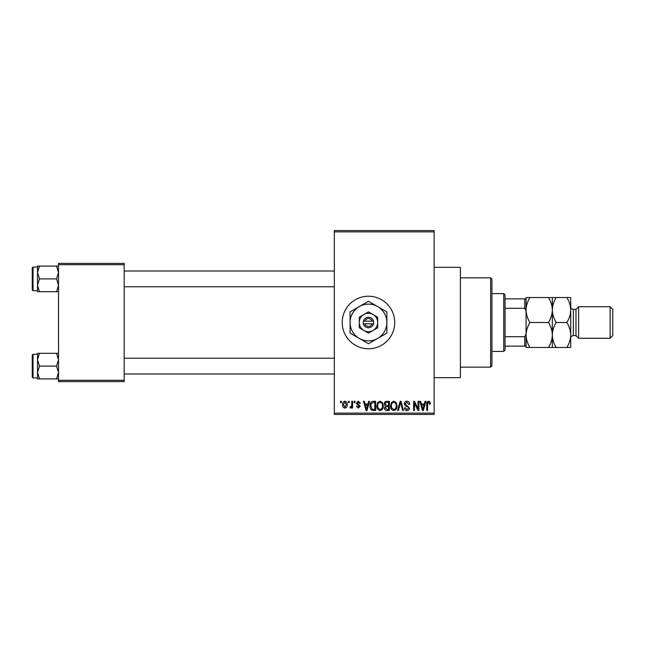 <?xml version="1.0" encoding="UTF-8"?>
<svg xmlns="http://www.w3.org/2000/svg" width="645" height="645" viewBox="0 0 645 645"><rect width="100%" height="100%" fill="white"/><g stroke="black" fill="none" stroke-linecap="round" stroke-linejoin="round"><path stroke-width="0.97" d="M368.464 296.232A26.268 26.268 0 0 0 342.197 322.5A26.268 26.268 0 0 0 368.464 348.768A26.268 26.268 0 0 0 394.732 322.5A26.268 26.268 0 0 0 368.464 296.232M434.133 267.336L460.401 267.336L460.401 377.664L434.133 377.664M348.405 402.617L348.405 401.303L349.243 401.303L349.243 402.617L348.405 402.617M351.751 404.77L351.751 401.303L352.589 401.303L352.589 407.987L351.751 407.987L351.751 406.922L350.759 408.108L349.961 407.745L350.203 406.793L351.598 406.132L351.751 404.77M354.137 402.617L354.137 401.303L354.976 401.303L354.976 402.617L354.137 402.617M356.29 403.343L358.306 401.182L360.345 403.335L359.515 403.447L358.249 402.133L357.128 403.173L360.233 406.197L358.346 408.108L356.411 406.197L357.241 406.076L358.314 407.148L359.394 406.334L356.29 403.343M367.94 404.044L368.666 401.303L369.545 401.303L366.997 410.494L366.118 410.494L363.449 401.303L364.328 401.303L365.054 404.044L367.94 404.044M380.05 401.182L382.445 402.625L383.275 405.778C383.453 408.382 382.38 409.994 380.042 410.615C377.752 410.01 376.68 408.438 376.825 405.89L377.656 402.585L380.05 401.182M393.781 401.182L396.175 402.625L397.006 405.778C397.183 408.382 396.111 409.994 393.772 410.615C391.483 410.01 390.41 408.438 390.556 405.89L391.386 402.585L393.781 401.182M428.627 401.182L429.933 401.827L430.433 404.044L429.594 404.165L428.586 402.254L427.683 402.948L427.571 410.494L426.732 410.494L426.732 404.254C426.522 402.577 427.159 401.553 428.627 401.182M334.32 413.123L434.133 413.123L434.133 414.437L334.32 414.437L334.32 230.563L434.133 230.563L434.133 231.878L334.32 231.878M434.133 413.123L434.133 231.878M424.297 404.044L425.023 401.303L425.894 401.303L423.354 410.494L422.475 410.494L419.806 401.303L420.685 401.303L421.403 404.044L424.297 404.044M418.016 408.656L418.016 401.303L418.855 401.303L418.855 410.494L417.96 410.494L414.437 403.125L414.437 410.494L413.598 410.494L413.598 401.303L414.493 401.303L418.016 408.656M404.286 403.851C404.375 402.182 405.245 401.295 406.89 401.182C408.696 401.375 409.623 402.416 409.656 404.286L408.825 404.407L406.818 402.254L405.125 403.834L409.422 408.092C409.357 409.648 408.567 410.486 407.043 410.615C405.415 410.454 404.576 409.543 404.528 407.866L405.358 407.745L407.011 409.543L408.583 408.067L408.317 407.124L405.552 406.036L404.286 403.851M397.562 410.494L400.182 401.303L401.005 401.303L403.48 410.494L402.617 410.494L400.642 402.375L398.433 410.494L397.562 410.494M384.226 404.004C384.243 402.27 385.089 401.375 386.774 401.303L389.362 401.303L389.362 410.494L386.766 410.494C385.307 410.438 384.541 409.664 384.468 408.18L385.371 406.253L384.226 404.004M370.02 405.947C369.803 403.335 370.851 401.787 373.181 401.303L375.632 401.303L375.632 410.494L371.963 410.325C370.504 409.301 369.851 407.842 370.02 405.947M342.56 404.713C342.398 402.794 343.172 401.617 344.89 401.182C346.575 401.609 347.357 402.762 347.212 404.641C347.357 406.527 346.583 407.68 344.89 408.108C343.213 407.696 342.439 406.56 342.56 404.713M340.528 402.617L340.528 401.303L341.366 401.303L341.366 402.617L340.528 402.617M58.518 263.402L124.187 263.402L124.187 264.716L58.518 264.716L58.518 263.402M124.187 380.284L124.187 381.598L58.518 381.598L58.518 380.284L124.187 380.284L124.187 264.716M58.518 380.284L58.518 264.716M423.233 407.793L424.015 405.125L421.693 405.125L422.854 409.535L423.233 407.793M393.764 409.543C395.554 409.043 396.361 407.785 396.167 405.761C396.28 403.875 395.49 402.706 393.789 402.254C392.039 402.738 391.241 403.955 391.394 405.915L391.749 407.995L393.764 409.543M388.524 409.422L388.524 406.673L386.081 406.761L385.299 408.035L387.073 409.422L388.524 409.422M388.524 405.6L388.524 402.375L385.887 402.488L385.065 403.996L386.879 405.6L388.524 405.6M380.034 409.543C381.824 409.043 382.63 407.785 382.437 405.761C382.55 403.875 381.759 402.706 380.05 402.254C378.309 402.738 377.51 403.955 377.664 405.915L378.018 407.995L380.034 409.543M374.793 409.422L374.793 402.375L373.294 402.375L371.189 403.714L370.859 405.963L372.125 409.236L374.793 409.422M366.884 407.793L367.658 405.125L365.336 405.125L366.497 409.535L366.884 407.793M344.906 407.148L346.381 404.649L344.865 402.133L343.398 404.649L344.906 407.148M490.611 367.15L490.611 277.85L491.925 279.156L491.925 365.844L490.611 367.15L460.401 367.15M490.611 277.85L460.401 277.85M37.507 359.708L37.507 372.496L39.482 366.102L37.507 359.708L39.482 353.315L37.507 353.315L37.507 359.708M33.04 377.922L32.25 377.132L32.25 355.072L33.04 354.282L33.04 377.922L37.507 377.922M58.518 353.315L56.542 353.315L58.518 359.708L56.542 366.102L39.482 366.102M56.542 353.315L39.482 353.315M56.542 366.102L58.518 372.496L56.542 378.889L39.482 378.889L37.507 372.496L37.507 378.889L39.482 378.889M56.542 378.889L58.518 378.889M503.745 293.604L505.059 294.918L505.059 350.082L503.745 351.396L503.745 293.604L491.925 293.604M505.059 298.861L526.07 298.861L526.07 346.139L524.756 346.139L524.756 336.706L526.07 333.949L526.07 311.051L524.756 308.294L524.756 298.861M505.059 336.706L524.756 336.706M505.059 308.294L524.756 308.294M505.059 346.139L524.756 346.139M58.518 266.111L56.542 266.111L58.518 272.504L56.542 278.898L58.518 285.292L56.542 291.685L39.482 291.685L37.507 285.292L39.482 278.898L37.507 272.504L39.482 266.111L37.507 266.111L37.507 291.685L39.482 291.685M32.25 289.928L32.25 267.869L33.04 267.078L33.04 290.718L32.25 289.928M56.542 266.111L39.482 266.111M56.542 278.898L39.482 278.898M56.542 291.685L58.518 291.685M575.977 309.366L575.977 335.634L578.605 338.262L578.605 306.738L575.977 309.366L573.349 309.366A2.628 2.628 0 0 1 570.72 306.738L570.72 347.453L556.2 347.453C553.781 343.567 552.499 339.407 552.338 334.981C552.193 339.359 550.903 343.519 548.476 347.453L529.932 347.453C527.513 343.567 526.231 339.407 526.07 334.981C526.215 330.595 527.505 326.435 529.932 322.5C527.513 318.614 526.231 314.454 526.07 310.019C526.215 305.641 527.505 301.481 529.932 297.547L526.07 297.547L526.07 298.861M610.122 306.738L612.75 309.366L612.75 335.634L610.122 338.262L610.122 306.738L578.605 306.738M575.977 335.634L573.349 335.634A2.628 2.628 0 0 0 570.72 338.262M610.122 338.262L578.605 338.262M552.338 297.547L552.338 310.019C552.483 305.641 553.773 301.481 556.2 297.547L548.476 297.547C550.886 301.433 552.176 305.593 552.338 310.019C552.193 314.405 550.903 318.565 548.476 322.5L529.932 322.5M548.476 297.547L529.932 297.547M548.476 322.5C550.886 326.386 552.176 330.546 552.338 334.981L552.338 347.453L556.2 347.453M548.476 347.453L552.338 347.453M526.07 346.139L526.07 347.453L529.932 347.453M552.338 310.019L552.338 334.981C552.483 330.595 553.773 326.435 556.2 322.5C553.781 318.614 552.499 314.454 552.338 310.019M570.72 310.019C570.559 305.593 569.277 301.433 566.866 297.547L570.72 297.547L570.72 310.019C570.575 314.405 569.285 318.565 566.866 322.5C569.277 326.386 570.559 330.546 570.72 334.981C570.575 339.359 569.285 343.519 566.866 347.453M566.866 322.5L556.2 322.5M566.866 297.547L556.2 297.547M364.756 323.814L373.721 323.814L373.552 321.186A5.257 5.257 0 0 0 363.377 321.186L363.216 323.814L364.756 323.814A3.943 3.943 0 0 0 372.181 323.814M363.377 323.814A5.257 5.257 0 0 0 373.552 323.814M377.664 317.195L368.464 311.882L359.273 317.195L359.273 327.805L368.464 333.118L377.664 327.805L377.664 317.195M368.464 311.882L359.273 317.195L359.273 322.5A9.191 9.191 0 0 0 363.869 330.466L368.464 333.118L373.06 330.466A9.191 9.191 0 0 0 373.06 314.534A9.191 9.191 0 0 0 359.273 322.5M375.269 329.192L377.664 327.805M377.664 338.423A18.391 18.391 0 0 0 377.664 306.577A18.391 18.391 0 0 0 350.082 322.5A18.391 18.391 0 0 0 377.664 338.423L386.855 333.118L386.855 311.882L368.464 301.271L350.082 311.882L350.082 333.118L368.464 343.729L377.664 338.423M363.869 330.466A9.191 9.191 0 0 0 373.06 330.466M373.552 321.186L363.377 321.186M372.181 321.186A3.943 3.943 0 0 0 364.756 321.186M573.349 309.366L573.349 335.634M33.04 354.282L37.507 354.282M334.32 373.987L124.187 373.987M334.32 358.225L124.187 358.225M124.187 271.013L334.32 271.013M124.187 286.775L334.32 286.775M503.745 351.396L491.925 351.396M33.04 290.718L37.507 290.718M33.04 267.078L37.507 267.078"/></g></svg>
